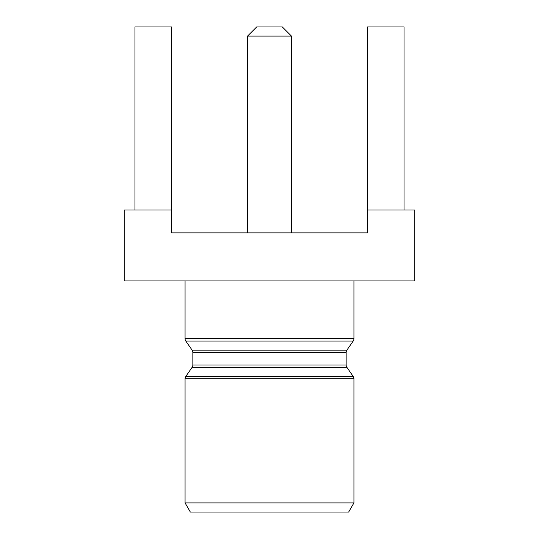 <?xml version="1.0" encoding="UTF-8"?>
<svg xmlns="http://www.w3.org/2000/svg" width="539" height="539" viewBox="0 0 539 539"><rect width="100%" height="100%" fill="white"/><g stroke="black" fill="none" stroke-linecap="round" stroke-linejoin="round"><path stroke-width="0.81" d="M247.536 36.1L291.464 36.1L282.315 26.95L256.685 26.95L247.536 36.1L247.536 232.888M291.464 36.1L291.464 232.888M347.756 232.888L191.244 232.888M353.934 378.796L185.066 378.796L185.066 502.9L190.348 512.05L348.652 512.05L353.934 502.9L353.934 378.796A4.117 4.117 0 0 0 353.2 376.444L346.887 367.349A4.117 4.117 0 0 1 346.153 365.004L346.153 352.479A4.117 4.117 0 0 1 346.887 350.128L353.2 341.039A4.117 4.117 0 0 0 353.934 338.687L353.934 280.94M185.066 378.796A4.117 4.117 0 0 1 185.8 376.444L353.2 376.444M346.887 367.349L192.113 367.349A4.117 4.117 0 0 0 192.847 365.004L346.153 365.004M346.153 352.479L192.847 352.479A4.117 4.117 0 0 0 192.113 350.128L185.8 341.039A4.117 4.117 0 0 1 185.066 338.687L353.934 338.687M185.066 280.94L185.066 338.687M192.847 352.479L192.847 365.004M192.113 367.349L185.8 376.444M353.934 502.9L185.066 502.9M124.199 210.008L171.564 210.008L171.564 232.888L367.436 232.888L367.436 210.008L414.801 210.008L414.801 280.94L124.199 280.94L124.199 210.008M404.048 210.008L404.048 26.95L367.436 26.95L367.436 210.008M134.952 210.008L134.952 26.95L171.564 26.95L171.564 210.008M353.2 341.039L185.8 341.039M192.113 350.128L346.887 350.128"/></g></svg>
